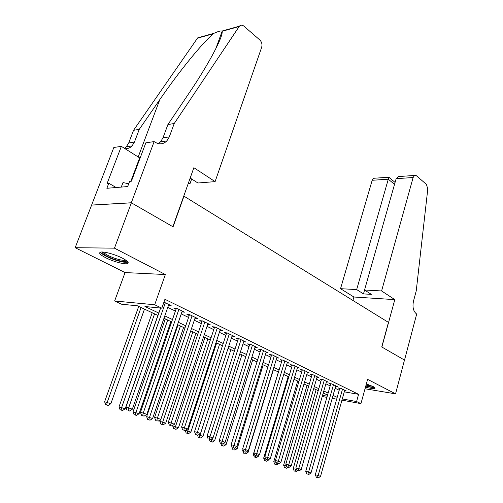<?xml version="1.0" encoding="UTF-8"?>
<svg xmlns="http://www.w3.org/2000/svg" width="503" height="503" viewBox="0 0 503 503"><rect width="100%" height="100%" fill="white"/><g stroke="black" fill="none" stroke-linecap="round" stroke-linejoin="round"><path stroke-width="0.75" d="M105.699 257.737C112.974 261.472 124.474 264.609 127.378 263.629C129.359 262.83 127.712 261.013 122.436 258.19C115.262 254.43 103.473 251.179 100.537 252.135C98.475 252.984 100.198 254.851 105.699 257.737M365.467 387.153C370.51 388.454 373.654 388.863 374.886 388.385C375.364 388.033 374.748 387.404 373.019 386.505L366.354 383.915M158.005 315.469L137.357 305.78L121.651 304.24L114.64 300.989L154.685 304.761L161.821 308.176L144.946 306.522L158.841 313.086M154.138 141.601L131.308 202.772L172.869 226.702L193.869 167.688L215.102 181.627L261.673 47.301C262.396 44.453 261.767 41.994 259.781 39.926L243.854 26.118C242.207 24.823 240.73 24.842 239.422 26.162L174.233 123.499L169.304 136.885L166.858 140.928C163.349 144.323 159.369 144.719 154.93 142.123L154.138 141.601L145.845 142.808L131.415 181.193L129.623 181.357L127.668 186.563L106.869 188.285L108.799 183.237L107.133 183.388L121.355 146.373L113.835 147.467L75.173 247.702L125.058 272.563L114.64 300.989M91.64 205.105L131.384 202.816L114.464 248.161L75.173 247.702M365.021 388.775L395.553 393.843L367.605 379.363L360.947 403.626L341.946 400.143M131.384 202.816L173.076 226.822L183.979 196.176L388.448 322.392L381.746 346.963L404.481 360.054L395.553 393.843M168.455 305.39L171.152 305.642L163.94 302.127M181.923 311.898L184.532 312.162L176.553 308.27L173.73 307.999L176.069 309.138M195.001 318.217L197.528 318.487L189.776 314.715L186.94 314.419L189.21 315.526M207.701 324.353L210.141 324.636L202.615 320.971L199.773 320.656L201.98 321.725M220.031 330.32L222.401 330.603L215.089 327.044L212.235 326.711L214.379 327.755M232.021 336.123L234.316 336.406L227.205 332.948L224.344 332.596L226.432 333.608M243.678 341.763L245.898 342.053L238.988 338.682L236.121 338.318L238.152 339.305M255.015 347.246L257.171 347.542L250.444 344.266L247.577 343.882L249.551 344.844M266.043 352.59L268.137 352.886L261.591 349.698L258.724 349.302L260.642 350.233M276.782 357.79L278.813 358.086L272.444 354.98L269.57 354.571L271.438 355.476M287.232 362.852L289.206 363.147L283.007 360.129L280.133 359.702L281.957 360.588M297.418 367.787L299.335 368.083L293.293 365.14L290.426 364.7L292.199 365.562M307.339 372.597L309.207 372.893L303.315 370.019L300.448 369.573L302.177 370.415M317.009 377.281L318.827 377.577L313.086 374.779L310.219 374.32L311.904 375.144M326.441 381.852L328.208 382.148L322.605 379.419L319.751 378.954L321.392 379.752M335.639 386.317L337.356 386.606L331.892 383.946L329.037 383.468L330.641 384.248M344.278 391.843L358.589 394.327L164.934 299.285L161.821 308.176M167.757 307.383L175.396 311.08M181.237 313.903L188.562 317.443M194.321 320.229L201.345 323.618M207.029 326.365L213.762 329.622M219.371 332.332L225.828 335.457M231.374 338.135L237.567 341.128M243.037 343.775L248.979 346.642M254.38 349.258L260.089 352.012M265.421 354.59L270.897 357.237M276.166 359.79L281.422 362.33M286.628 364.845L291.677 367.284M296.827 369.774L301.674 372.113M306.755 374.572L311.414 376.822M316.437 379.249L320.908 381.412M325.875 383.814L330.169 385.889M335.08 388.266L339.211 390.259M344.612 390.668L346.284 390.957L340.959 388.36L338.104 387.87L339.67 388.63M125.058 272.563L165.349 274.531L114.464 248.161M165.349 274.531L154.685 304.761M358.589 394.327L356.596 401.545L360.947 403.626M327.547 395.056L323.228 393.025M318.229 390.674L313.721 388.561M308.666 386.191L303.982 383.99M298.864 381.588L293.978 379.293M288.804 376.866L283.717 374.477M278.473 372.019L273.179 369.535M267.873 367.045L262.359 364.455M256.989 361.934L251.242 359.236M245.804 356.684L239.818 353.873M234.304 351.283L228.066 348.359L199.961 435.302L202.942 436.359L230.883 349.679M222.483 345.737L215.982 342.681M210.323 340.028L203.545 336.847M197.811 334.155L190.738 330.836M184.934 328.113L177.553 324.649M171.668 321.889L163.972 318.273M322.555 395.345L327.227 396.194M336.689 399.175L332.213 398.351M326.887 397.376L322.222 396.515M342.285 398.936L356.596 401.545M164.795 315.897L172.485 319.531M178.358 322.304L185.726 325.787M191.524 328.528L198.584 331.861M204.3 334.564L211.071 337.765M216.718 340.43L223.213 343.499M228.783 346.127L235.014 349.076M240.516 351.672L246.495 354.496M251.928 357.061L257.662 359.771M263.025 362.305L268.533 364.908M273.833 367.41L279.121 369.906M284.352 372.383L289.426 374.779M294.601 377.219L299.474 379.526M304.585 381.94L309.263 384.147M314.312 386.537L318.808 388.662M323.8 391.02L328.119 393.057M333.055 395.389L337.205 397.351M339.802 388.159L315.318 474.731L318.166 475.524L342.518 389.121M317.462 477.517L316.324 477.196L318.412 477.85L317.462 477.517L318.166 475.524L320.53 476.366L344.737 390.202M315.318 474.731L316.324 477.196M318.412 477.85L320.53 476.366M316.129 389.693L293.224 468.589L296.613 469.582M296.166 468.488L295.267 471.286L294.186 470.984L295.267 471.286M297.682 470.601L296.21 471.619M294.186 470.984L293.224 468.589M373.716 386.882C372.622 387.26 369.988 386.92 365.819 385.864M366.033 385.091L372.289 386.153M365.763 386.071C369.931 387.159 372.861 387.618 374.559 387.448M126.825 260.906C125.555 262.252 121.034 261.591 113.25 258.926C105.875 256.058 102.172 253.745 102.134 251.984M103.417 252.06C104.555 253.776 107.969 255.713 113.659 257.888C119.286 259.869 123.248 260.655 125.543 260.252L125.807 260.152M100.405 252.173C101.971 254.292 106.19 256.656 113.068 259.271C120.047 261.723 124.958 262.704 127.8 262.201L128.007 262.132M128.718 183.765L123.009 182.57L121.236 187.091M121.298 187.085L123.009 182.57M381.595 290.954L413.126 177.528L396.144 178.672L364.543 290.011L381.595 290.954L394.798 299.625L381.865 347.032L404.519 360.079L416.691 313.998L416.283 313.734C413.271 311.106 412.341 306.924 413.485 301.184L416.245 290.835L427.783 189.04L426.443 184.412L416.415 175.723L414.51 175.453L413.126 177.528M352.911 300.454L353.898 297.009L394.798 299.625M353.898 297.009L340.531 288.684L356.671 289.577L363.468 293.897L371.327 294.368L364.543 290.011M356.671 289.577L388.291 179.2L372.189 180.281L373.584 178.288L374.936 178.2M340.531 288.684L372.189 180.281M363.468 293.897L364.568 290.024M394.893 182.268L388.737 177.157L388.291 179.2L394.528 184.356M394.968 182.331L394.83 183.299M401.407 176.358L398.495 176.566L396.144 178.672M188.531 182.69L190.015 183.626L191.662 178.993M190.015 183.626L188.141 183.777M174.233 123.499L167.901 124.562L188.713 93.646C208.531 64.51 223.439 36.229 222.112 31.337L222.03 31.035C220.748 30.677 218.082 31.425 214.02 33.28L213.404 33.726C203.3 41.824 178.898 71.684 159.816 99.594L139.268 129.353L134.427 142.091L132.025 145.939C130.082 147.901 127.768 148.825 125.084 148.718M139.268 129.353L133.547 130.308L128.724 142.94L126.328 146.763L124.404 148.291M158.319 143.594L160.545 141.833L162.985 137.828L167.901 124.562M213.404 33.726L197.478 38.184L133.547 130.308M131.308 202.772L91.565 205.067M215.102 181.627L197.905 182.998L190.184 178.043M140.079 158.149L121.355 146.373M197.478 38.184L201.181 37.147M116.143 187.512L108.799 183.237M330.785 383.758L305.73 471.311L308.578 472.103L333.495 384.726M307.88 474.122L306.742 473.801L308.848 474.467L307.88 474.122L308.578 472.103L310.999 472.965L335.771 385.832M305.73 471.311L306.742 473.801M308.848 474.467L310.999 472.965M321.536 379.243L295.89 467.803L298.744 468.595L324.246 380.218M298.053 470.645L296.908 470.324L299.046 470.997L298.053 470.645L298.744 468.595L301.228 469.481L326.585 381.356M295.89 467.803L296.908 470.324M299.046 470.997L301.228 469.481M312.061 374.616L285.798 464.206L288.653 464.992L314.765 375.603M287.961 467.073L286.823 466.753L288.986 467.432L287.961 467.073L288.653 464.992L291.199 465.897L317.16 376.766M285.798 464.206L286.823 466.753M288.986 467.432L291.199 465.897M302.341 369.868L275.443 460.509L278.297 461.295L305.044 370.862M277.612 463.408L276.468 463.093L278.656 463.779L277.612 463.408L278.297 461.295L280.913 462.226L307.496 372.057M275.443 460.509L276.468 463.093M278.656 463.779L280.913 462.226M307.037 385.424L283.61 465.181L286.521 466.004M286.389 465.671L285.66 467.903L284.579 467.601L285.66 467.903M288.144 467.199L286.635 468.249M284.579 467.601L283.61 465.181M297.726 381.054L273.764 461.691L276.178 462.358M275.82 464.439L274.739 464.143L276.813 464.791L275.82 464.439L276.348 462.791M278.392 463.703L276.813 464.791M274.739 464.143L273.764 461.691M288.188 376.577L263.666 458.114L265.565 458.635M268.602 459.648L269.036 459.352M265.722 460.893L264.647 460.591L266.747 461.251L265.722 460.893L266.181 459.453M268.916 459.761L266.747 461.251M264.647 460.591L263.666 458.114M278.411 371.987L253.311 454.442L254.669 454.813M257.725 455.793L258.624 456.108L258.976 454.932M255.373 457.246L254.292 456.95L256.423 457.617L255.373 457.246L255.826 455.787M258.624 456.108L256.423 457.617M254.292 456.95L253.311 454.442M292.369 364.996L264.804 456.718L267.659 457.497L295.066 366.002M266.98 459.648L265.842 459.333L268.055 460.025L266.98 459.648L267.659 457.497L270.344 458.453L297.581 367.228M264.804 456.718L265.842 459.333M268.055 460.025L270.344 458.453M242.993 449.676L242.685 450.675L243.471 450.889M246.545 451.826L248.067 452.367L273.399 369.636M244.754 453.511L245.829 453.888L244.754 453.511L245.206 452.002M248.067 452.367L245.829 453.888M243.672 453.216L242.685 450.675M282.133 359.997L253.883 452.819L256.737 453.599L284.824 361.016M256.065 455.781L254.92 455.466L257.171 456.171L256.065 455.781L256.737 453.599L259.498 454.58L287.408 362.273M253.883 452.819L254.92 455.466M257.171 456.171L259.498 454.58M235.058 447.752L237.227 448.525L263.176 364.838M233.851 449.676L234.958 450.066L233.851 449.676L234.316 448.098M237.227 448.525L234.958 450.066M232.776 449.38L231.782 446.815M271.633 354.867L242.66 448.821L245.514 449.594L274.311 355.891M244.848 451.813L245.98 452.21L244.848 451.813L245.514 449.594L248.35 450.606L276.964 357.187M242.66 448.821L243.71 451.499M245.98 452.21L248.35 450.606M223.288 443.533L226.105 444.577L252.695 359.915M223.244 443.564L222.666 445.74L221.59 445.444L223.797 446.136L222.666 445.74M226.105 444.577L223.797 446.136M221.59 445.444L220.798 443.395M260.843 349.591L231.129 444.709L233.977 445.476L263.509 350.635M233.317 447.727L234.486 448.142L233.317 447.727L233.977 445.476L236.888 446.513L266.238 351.962M231.129 444.709L232.179 447.419M234.486 448.142L236.888 446.513M212.059 438.61L211.776 439.496L214.68 440.527L241.93 354.867M211.04 439.295L211.776 439.496L211.172 441.691L210.097 441.401L212.335 442.106L211.172 441.691M214.68 440.527L212.335 442.106M210.097 441.401L209.305 439.326M249.765 344.178L219.27 440.477L222.112 441.238L252.418 345.228M221.465 443.533L222.666 443.96L221.465 443.533L222.112 441.238L225.111 442.307L255.222 346.592M219.27 440.477L220.327 443.225M222.666 443.96L225.111 442.307M198.471 434.906L199.961 435.302L199.364 437.541L198.289 437.245L200.559 437.962L199.364 437.541M202.942 436.359L200.559 437.962M198.289 437.245L197.472 435.082M238.372 338.607L207.073 436.126L209.908 436.881L241.012 339.676M209.267 439.22L210.506 439.653L209.267 439.22L209.908 436.881L212.989 437.981L243.898 341.078M207.073 436.126L208.135 438.912M210.506 439.653L212.989 437.981M216.648 343.002L187.814 430.996L190.882 432.083L219.534 344.354M185.532 430.386L187.814 430.996L187.229 433.265L186.16 432.982L188.455 433.699L187.229 433.265M190.882 432.083L188.455 433.699M186.16 432.982L185.255 430.568M226.671 332.879L194.523 431.649L197.352 432.398L229.293 333.961M196.717 434.774L197.993 435.227L196.717 434.774L197.352 432.398L200.521 433.536L232.254 335.407M194.523 431.649L195.592 434.473M197.993 435.227L200.521 433.536M172.856 425.299L172.667 425.859L178.483 427.682L207.877 338.884M204.916 337.488L174.748 428.877L173.686 428.594L176.012 429.323L174.748 428.877M178.483 427.682L176.012 429.323M173.686 428.594L172.667 425.859M214.63 326.988L181.602 427.041L184.419 427.783L217.233 328.088M183.802 430.203L185.11 430.662L183.802 430.203L184.419 427.783L187.688 428.952L220.283 329.572M181.602 427.041L182.677 429.902M185.11 430.662L187.688 428.952M160.388 419.678L159.835 421.313L165.726 423.161L195.9 333.256M192.856 331.829L161.916 424.362L160.853 424.079L163.217 424.821L161.916 424.362M165.726 423.161L163.217 424.821M160.853 424.079L159.835 421.313M202.244 320.927L168.298 422.3L171.102 423.029L204.822 322.046M170.498 425.494L171.844 425.972L170.498 425.494L171.102 423.029L174.472 424.23L207.959 323.574M168.298 422.3L169.373 425.192M171.844 425.972L174.472 424.23M178.056 324.881L146.631 416.635L152.604 418.509L183.589 327.478M180.451 326.007L148.706 419.716L147.656 419.433L150.045 420.187L148.706 419.716M152.604 418.509L150.045 420.187M147.656 419.433L146.631 416.635M189.499 314.683L154.584 417.408L157.382 418.131L192.052 315.821M156.785 420.64L158.175 421.13L156.785 420.64L157.382 418.131L160.847 419.37L195.277 317.393M154.584 417.408L155.672 420.345M158.175 421.13L160.847 419.37M165.317 318.902L133.037 411.812L139.092 413.718L170.919 321.536M167.694 320.021L135.112 414.931L134.068 414.654L136.489 415.415L135.112 414.931M139.092 413.718L136.489 415.415M134.068 414.654L133.037 411.812M176.371 308.257L140.456 412.372L143.236 413.082L178.898 309.414M142.657 415.635L144.084 416.144L142.657 415.635L143.236 413.082L146.813 414.359L182.218 311.036M140.456 412.372L141.544 415.346M144.084 416.144L146.813 414.359M152.208 312.753L119.035 406.852L125.184 408.782L157.885 315.419M154.572 313.859L121.638 407.524L121.11 410.002L120.072 409.731L122.531 410.505L121.11 410.002M125.184 408.782L122.531 410.505M120.072 409.731L119.035 406.852M160.602 308.056L125.882 407.172L128.642 407.876L165.342 302.812M128.076 410.479L129.554 411.001L128.076 410.479L128.642 407.876L132.333 409.19L168.769 304.478M125.882 407.172L126.976 410.19M129.554 411.001L132.333 409.19M138.721 306.421L104.618 401.746L110.849 403.695L144.474 309.119M141.06 307.515L107.202 402.4L106.686 404.928L105.655 404.657L108.151 405.443L106.686 404.928M110.849 403.695L108.151 405.443M105.655 404.657L104.618 401.746M134.427 142.091L128.724 142.94M162.985 137.828L169.304 136.885M221.773 32.267L222.106 32.179M239.151 26.521L222.112 31.287M159.816 99.594L138.199 156.967M130.855 181.243L139.639 157.879M373.584 178.288L388.737 177.238M398.495 176.566L414.51 175.453M222.112 31.337L215.705 48.967M160.545 141.833L166.858 140.928M132.025 145.939L126.328 146.763M239.422 26.162L222.03 31.035M214.02 33.28L197.748 37.838"/></g></svg>
